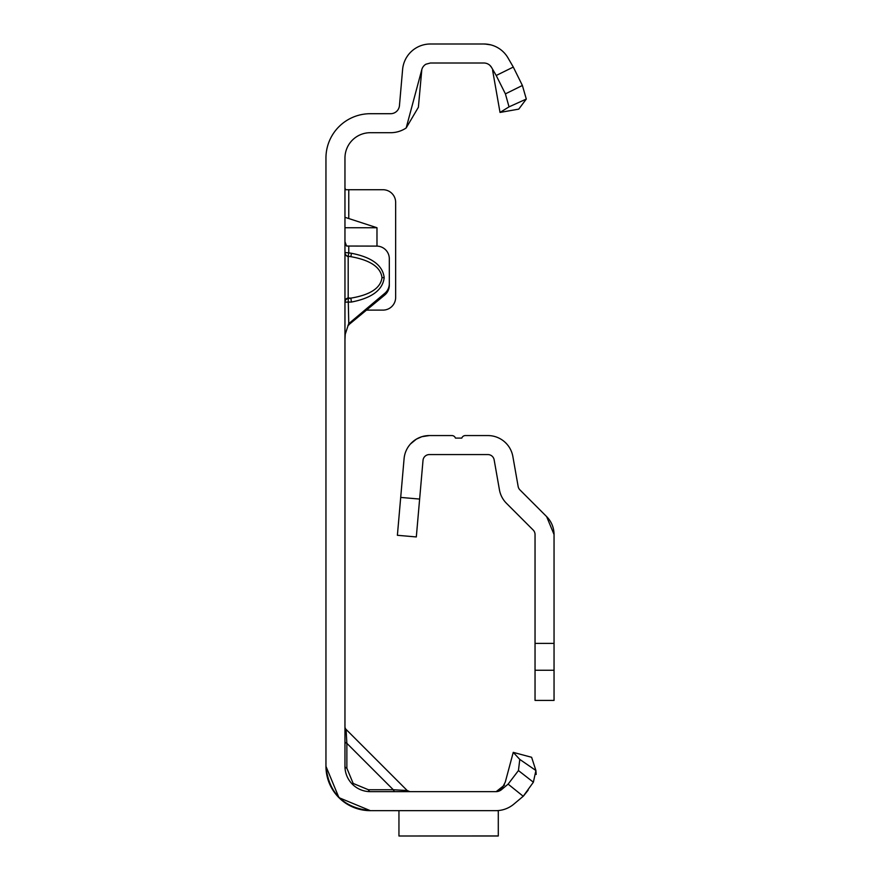 <?xml version="1.0" encoding="UTF-8"?>
<svg xmlns="http://www.w3.org/2000/svg" width="880" height="880" viewBox="0 0 880 880"><rect width="100%" height="100%" fill="white"/><g stroke="black" fill="none" stroke-linecap="round" stroke-linejoin="round"><path stroke-width="1.32" d="M344.96 252.78A3.806 3.773 180 0 0 348.194 256.509L348.194 297.968L350.867 298.133L351.428 302.049L344.96 302.126A3.806 3.63 180 0 1 348.194 298.54L350.867 298.133C370.271 294.888 380.655 288.046 381.997 277.607C380.655 267.146 370.271 260.161 350.867 256.674L351.428 253.275C371.844 257.235 382.767 265.364 384.175 277.662L381.997 277.607M344.96 241.703L346.566 246.037L376.64 246.103A12.672 12.628 180 0 1 389.312 258.731L389.312 283.668A12.672 12.628 180 0 1 384.78 293.337L348.623 323.774M496.188 810.656L370.304 810.656L338.943 797.665L325.952 766.304C328.779 793.056 343.563 807.84 370.304 810.656L338.943 797.665L325.952 766.304C328.779 793.056 343.563 807.84 370.304 810.656L338.943 797.665L325.952 766.304C328.779 793.056 343.563 807.84 370.304 810.656L338.943 797.665L325.952 766.304L325.952 158.048A44.352 44.352 0 0 1 370.304 113.707L390.61 113.707A8.866 8.866 0 0 0 399.454 105.6L402.611 69.443A27.874 27.874 0 0 1 430.386 44L483.879 44A27.874 27.874 0 0 1 483.956 44M395.197 791.648A3.806 2.2 90 0 1 393.294 789.745L407.209 790.537L346.071 729.399L346.863 743.314A3.806 2.2 0 0 1 344.96 741.411M346.863 768.207L353.166 783.442L368.401 789.745L393.294 789.745L346.863 743.314L346.863 768.207A3.806 2.2 0 0 1 344.96 766.304L344.96 158.048A25.344 25.344 0 0 1 370.304 132.704L390.61 132.704A27.874 27.874 0 0 0 406.175 127.963L421.817 69.586A8.866 8.866 0 0 1 425.909 64.218L430.386 63.008L483.879 63.008A8.866 8.866 0 0 1 491.557 67.441L496.199 75.493L513.293 67.067L508.013 57.937A27.874 27.874 0 0 0 483.879 44L487.586 44.253M344.96 726.715A3.806 3.806 0 0 0 346.071 729.399L407.209 790.537L409.893 791.648M345.686 189.728L344.96 188.122M376.981 246.103L376.981 227.744L344.96 217.294M366.685 310.112L382.976 310.112A12.672 12.672 0 0 0 395.648 297.44L395.648 202.4A12.672 12.672 0 0 0 382.976 189.728L344.96 189.728M389.312 283.668L389.312 285.318A12.672 12.628 180 0 1 384.78 294.987L347.952 325.424M344.96 301.554A3.806 3.63 180 0 1 348.194 297.968L348.766 323.444L345.235 334.279L344.96 339.801M504.493 785.07L496.166 791.648L370.304 791.648A25.344 25.344 0 0 1 344.96 766.304M513.249 752.367L531.608 757.284L535.909 770.506L533.379 782.21L523.215 796.268L508.112 784.124L501.622 789.569A8.866 8.866 0 0 1 495.924 791.648A8.866 8.866 0 0 0 496.628 791.615L501.677 789.14L505.285 782.1L513.249 752.367L519.783 759.418L535.909 770.506L536.173 774.466M370.304 810.656L395.197 810.656C414.337 810.656 414.337 810.656 395.197 810.656C414.337 810.656 414.337 810.656 395.197 810.656C414.337 810.656 414.337 810.656 395.197 810.656C414.337 810.656 414.337 810.656 395.197 810.656L370.304 810.656A44.352 44.352 0 0 1 325.952 766.304M395.197 810.656L398.948 810.656L395.197 810.656M528.187 790.119L523.38 796.136L513.843 804.133A27.874 27.874 0 0 1 495.924 810.656L498.289 810.656L498.289 836L398.948 836L498.289 835.956M513.843 804.133L523.215 796.268M421.817 69.586L418.385 107.261L406.175 127.963M490.512 44.803A27.874 27.874 0 0 1 490.71 44.847L484.891 44.022M500.027 112.431L518.749 109.131L526.306 99.055L509.025 106.865L500.027 112.431L492.613 70.334M398.948 810.656L398.948 835.956M368.401 789.745A3.806 2.2 -90 0 0 370.304 791.648M513.293 67.067L522.39 85.47L526.306 99.055M491.557 67.441L489.995 65.461M509.025 106.865L505.406 93.874L496.199 75.493M505.406 93.874L522.39 85.47M508.112 784.124L518.441 770.572L519.783 759.418M533.379 782.21L518.441 770.572M348.766 323.444L348.766 325.094M348.766 246.103L348.766 252.868L344.96 252.538A3.806 3.773 0 0 0 348.194 256.267L350.867 256.674L348.194 256.267L348.766 252.868L351.428 253.275M376.981 227.744L344.96 227.744M535.04 643.379L535.04 534.512A6.336 6.336 0 0 0 533.181 530.035L506.473 503.316A25.344 25.344 0 0 1 499.433 489.797L494.142 459.811A6.336 6.336 0 0 0 487.905 454.575L429.33 454.575A6.336 6.336 0 0 0 423.016 460.361L416.317 536.943L397.386 535.293L416.317 536.943L397.386 535.293L404.085 458.7A25.344 25.344 0 0 1 429.33 435.567L451.869 435.567A3.806 3.806 0 0 1 455.455 438.097L461.791 438.097A3.806 3.806 0 0 1 465.366 435.567L487.905 435.567A25.344 25.344 0 0 1 512.864 456.511L518.155 486.497A6.336 6.336 0 0 0 519.915 489.874L546.623 516.593L554.048 534.512L554.048 643.379L535.04 643.379L535.04 700.414L554.048 700.414L554.048 643.379M554.048 534.512A25.344 25.344 0 0 0 546.623 516.593M429.33 435.567L421.872 436.689L416.361 439.142L410.542 443.905M384.175 277.662C382.767 289.96 371.844 298.089 351.428 302.049M352.385 784.223L353.166 783.442M348.766 189.728L348.766 218.405M393.294 789.745L379.533 789.745L393.294 789.745M346.863 743.314L346.863 757.075L346.863 743.314M384.78 294.987L384.78 293.337M554.048 670.263L535.04 670.263M400.697 497.42L419.628 499.07"/></g></svg>
